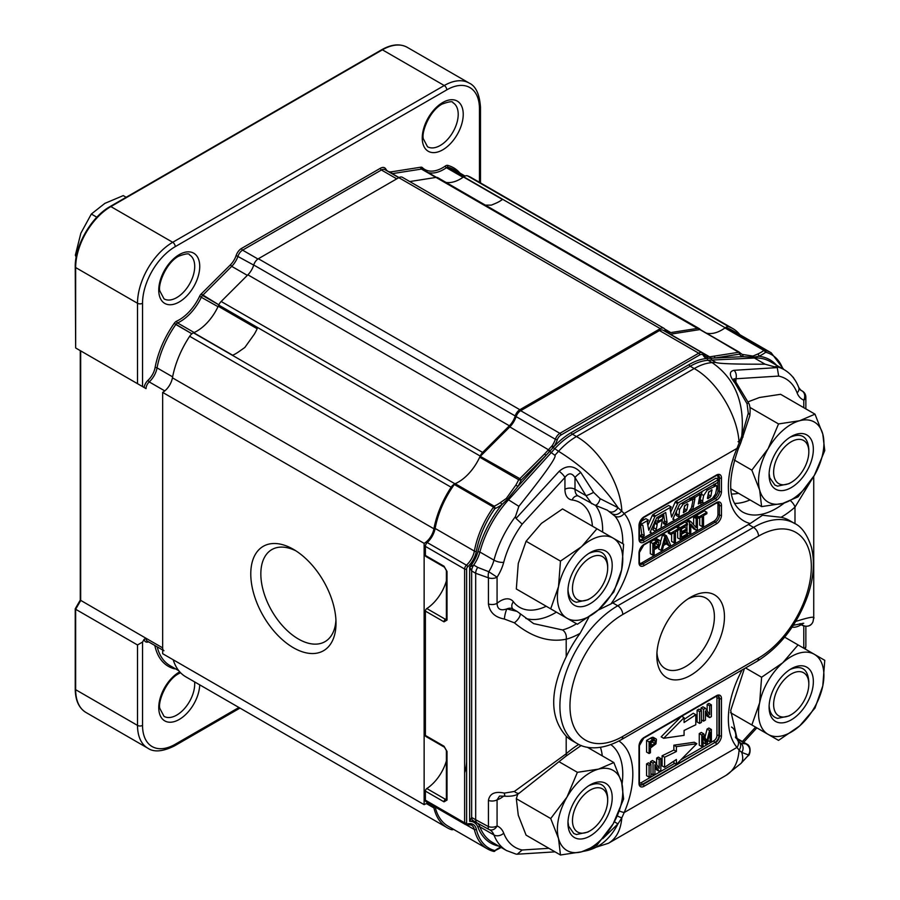 <?xml version="1.0" encoding="UTF-8"?>
<svg xmlns="http://www.w3.org/2000/svg" width="900" height="900" viewBox="0 0 900 900"><rect width="100%" height="100%" fill="white"/><g stroke="black" fill="none" stroke-linecap="round" stroke-linejoin="round"><path stroke-width="1.35" d="M142.537 386.584L137.509 383.681L142.537 386.584L142.537 303.266L142.537 386.584M144.124 639.326L142.537 642.071L137.509 644.974L137.509 725.4A49.781 28.744 120 0 0 147.814 748.192C153.911 752.434 162.799 751.669 174.487 745.898L239.974 708.086L174.487 745.898A3.555 2.047 60 0 0 175.219 744.266L238.928 707.49L175.219 744.266A3.555 2.047 60 0 1 174.487 745.898C162.799 751.669 153.911 752.434 147.814 748.192L85.972 712.474A49.781 28.744 -60 0 1 75.656 689.692A1.417 0.821 180 0 1 75.24 689.107C75.364 700.357 78.941 708.154 85.972 712.474A49.781 28.744 -60 0 1 75.656 689.692L75.24 608.827L80.269 600.075L75.263 608.749L75.656 609.266L137.509 644.974L137.509 725.4A49.781 28.744 120 0 0 147.814 748.192L85.972 712.474C78.941 708.154 75.364 700.357 75.24 689.107L75.24 608.827L75.24 689.107A1.417 0.821 180 0 0 75.656 689.692L137.509 725.4A3.555 2.047 180 0 0 142.537 725.4A46.226 26.685 120 0 0 175.219 744.266A46.226 26.685 120 0 1 142.537 725.4A3.555 2.047 180 0 1 137.509 725.4L75.656 689.692L75.656 609.266L137.509 644.974L142.537 642.071L142.537 725.4L142.537 642.071L144.124 639.326L146.059 638.303L162.653 647.876A6.221 3.589 120 0 0 163.935 650.734A6.221 3.589 120 0 1 162.653 647.876L162.653 398.205L162.653 647.876L146.059 638.303A6.221 3.589 120 0 0 147.341 641.149A6.221 3.589 120 0 1 146.059 638.303L80.269 600.12L80.269 350.64L80.269 600.12L146.059 638.303L144.124 639.326A7.65 4.41 120 0 0 147.938 642.049A14.58 8.415 120 0 1 148.657 641.903A14.58 8.415 120 0 0 147.938 642.049A1.417 1.024 -103.5 0 1 148.129 641.599A1.417 1.024 -103.5 0 0 147.938 642.049A7.65 4.41 120 0 1 144.124 639.326M217.991 306.686A37.339 21.555 -60 0 1 194.153 332.527A37.339 21.555 -60 0 0 217.991 306.686L199.586 296.291A35.91 20.734 120 0 1 176.659 321.154A4.973 2.869 120 0 0 174.229 323.325A70.763 40.849 120 0 0 155.081 367.594A14.58 8.415 120 0 1 147.938 380.385A7.65 4.41 120 0 0 144.124 387.506A7.65 4.41 120 0 1 147.938 380.385A14.58 8.415 120 0 0 155.081 367.594A1.417 0.608 10.5 0 1 157.061 367.886L172.62 376.864L157.061 367.886A1.417 0.608 10.5 0 0 155.081 367.594A70.763 40.849 120 0 1 174.229 323.325L191.914 333.787L175.826 324.495A69.334 40.027 120 0 0 157.061 367.886A15.998 9.236 120 0 1 149.22 381.915L164.79 390.904L149.22 381.915A6.221 3.589 120 0 0 146.059 388.62L75.656 347.974L75.24 266.974A1.417 0.821 180 0 0 75.656 267.559A49.781 28.744 -60 0 1 110.858 206.584A1.417 0.821 -120 0 0 110.149 206.516L381.69 49.748A1.417 0.821 60 0 1 382.399 49.815A49.781 28.744 -60 0 1 407.295 47.351A49.781 28.744 -60 0 0 382.399 49.815L444.251 85.522A3.555 2.047 60 0 1 446.76 89.876L175.219 246.656A46.226 26.685 120 0 0 142.537 303.266A3.555 2.047 0 0 1 137.509 303.266L137.509 383.681L75.656 347.974L75.24 266.974A1.417 0.821 180 0 0 75.656 267.559L137.509 303.266A3.555 2.047 0 0 0 142.537 303.266A46.226 26.685 120 0 1 175.219 246.656A3.555 2.047 60 0 0 172.71 242.291A49.781 28.744 120 0 0 137.509 303.266L137.509 383.681L75.656 347.974L75.656 267.559A49.781 28.744 -60 0 1 110.858 206.584L382.399 49.815L444.251 85.522L172.71 242.291A3.555 2.047 60 0 1 175.219 246.656L446.76 89.876A46.226 26.685 120 0 1 479.452 108.754A46.226 26.685 120 0 0 446.76 89.876A3.555 2.047 60 0 0 444.251 85.522L172.71 242.291A49.781 28.744 120 0 0 137.509 303.266L75.656 267.559L75.656 347.974L146.059 388.62A6.221 3.589 120 0 1 149.22 381.915L147.938 380.385L149.22 381.915A15.998 9.236 120 0 0 157.061 367.886A69.334 40.027 120 0 1 175.826 324.495L174.229 323.325A4.973 2.869 120 0 1 176.659 321.154A35.91 20.734 120 0 0 199.586 296.291A4.973 2.869 120 0 1 201.206 293.974A4.973 2.869 120 0 0 199.586 296.291L217.991 306.686M463.027 177.3A37.339 21.555 -60 0 1 445.95 182.385A37.339 21.555 120 0 0 463.714 176.816A7.11 4.106 120 0 1 467.516 175.86A7.11 4.106 120 0 0 463.714 176.816A37.339 21.555 120 0 1 445.95 182.385A37.339 21.555 -60 0 0 463.027 177.3L446.434 167.715A1.417 0.731 55.2 0 1 445.331 166.039A35.91 20.734 120 0 1 422.404 167.659A4.973 2.869 120 0 0 420.784 167.209L391.613 171.787A14.58 8.415 120 0 1 385.841 169.076A8.539 4.928 120 0 0 380.407 168.255L241.583 248.4A8.539 4.928 120 0 0 236.138 255.499A14.58 8.415 120 0 1 230.377 264.881L201.206 293.974L218.835 304.841L202.556 295.447A3.555 2.047 120 0 0 201.398 297.113A37.339 21.555 120 0 1 177.559 322.954L194.153 332.527L177.559 322.954A3.555 2.047 120 0 0 175.826 324.495A3.555 2.047 120 0 1 177.559 322.954A1.417 0.9 65.3 0 1 176.659 321.154A1.417 0.9 65.3 0 0 177.559 322.954A37.339 21.555 120 0 0 201.398 297.113A3.555 2.047 120 0 1 202.556 295.447L201.206 293.974L230.377 264.881A14.58 8.415 120 0 0 236.138 255.499L253.699 265.095L236.138 255.499A8.539 4.928 120 0 1 241.583 248.4A1.417 0.821 60 0 0 242.595 250.144L257.94 259.009L242.595 250.144A7.11 4.106 120 0 0 238.05 256.061A15.998 9.236 120 0 1 231.716 266.344L247.331 275.366L231.716 266.344L202.556 295.447L231.716 266.344L230.377 264.881L231.716 266.344A15.998 9.236 120 0 0 238.05 256.061A7.11 4.106 120 0 1 242.595 250.144A1.417 0.821 60 0 1 241.583 248.4L380.407 168.255A1.417 0.821 60 0 0 381.409 169.999L396.743 178.852L381.409 169.999L242.595 250.144L381.409 169.999A1.417 0.821 60 0 1 380.407 168.255A8.539 4.928 120 0 1 385.841 169.076A14.58 8.415 120 0 0 391.613 171.787A1.417 1.057 81.1 0 0 392.276 173.655L399.015 177.547L392.276 173.655A1.417 1.057 81.1 0 1 391.613 171.787L420.784 167.209A1.417 1.057 81.1 0 0 421.447 169.076L435.938 177.435L421.447 169.076L392.276 173.655A15.998 9.236 120 0 1 391.973 173.689A15.998 9.236 120 0 0 392.276 173.655L421.447 169.076A1.417 1.057 81.1 0 1 420.784 167.209A4.973 2.869 120 0 1 422.404 167.659A35.91 20.734 120 0 0 445.331 166.039A4.973 2.869 120 0 1 447.761 165.398A4.973 2.869 120 0 0 445.331 166.039A1.417 0.731 55.2 0 0 446.434 167.715L463.027 177.3M75.353 255.195L80.865 233.19L91.328 214.042L96.84 217.226L91.328 214.042L104.816 203.4L91.328 214.042L80.865 233.19L75.353 255.195L76.433 255.814L75.353 255.195L76.174 257.141L75.353 255.195M123.255 195.604L126.146 197.28L123.255 195.604L104.816 203.4L123.255 195.604M298.418 639.023A53.156 30.69 -120 0 0 325.001 641.655A53.156 30.69 -120 0 0 335.936 620.089A53.156 30.69 -120 0 1 325.001 641.655A53.156 30.69 -120 0 1 298.418 639.023A53.156 30.69 -120 0 1 263.7 592.178A53.156 30.69 -120 0 1 271.845 549.585A53.156 30.69 -120 0 0 263.7 592.178A53.156 30.69 -120 0 0 298.418 639.023M295.988 550.901A53.156 30.69 -120 0 0 271.845 549.585A53.156 30.69 -120 0 1 295.988 550.901M293.389 647.73A60.266 34.796 -120 0 0 336.015 623.126A60.266 34.796 -120 0 0 293.4 549.315A60.266 34.796 -120 0 0 250.774 573.919A60.266 34.796 -120 0 0 293.389 647.73A60.266 34.796 -120 0 0 336.015 623.126A60.266 34.796 -120 0 0 293.4 549.315A60.266 34.796 -120 0 0 250.774 573.919A60.266 34.796 -120 0 0 293.389 647.73M424.136 543.364L162.653 392.4L162.653 653.692L424.136 804.656A14.22 8.213 -60 0 1 428.681 803.284A14.22 8.213 -60 0 0 424.136 804.656L162.653 653.692L162.653 392.4A14.22 8.213 -60 0 0 172.44 377.831A14.22 8.213 -60 0 1 162.653 392.4L424.136 543.364L424.136 804.656L424.136 543.364A14.22 8.213 -60 0 0 433.924 528.795A14.22 8.213 -60 0 1 424.136 543.364M173.205 659.779A71.111 41.062 120 0 0 185.794 676.811L447.277 827.775A71.111 41.062 120 0 0 451.159 829.575A7.11 4.106 120 0 0 453.623 829.395A7.11 4.106 120 0 1 451.159 829.575A71.111 41.062 120 0 1 447.277 827.775A71.111 41.062 120 0 1 433.924 807.919A71.111 41.062 120 0 0 447.277 827.775L185.794 676.811A71.111 41.062 120 0 1 173.205 659.779M189.664 336.285A71.111 41.062 120 0 0 172.44 377.831A71.111 41.062 120 0 1 189.664 336.285A7.11 4.106 120 0 1 193.477 332.831A37.339 21.555 120 0 0 218.722 305.089A7.11 4.106 120 0 1 221.164 301.478A7.11 4.106 120 0 0 218.722 305.089A37.339 21.555 120 0 1 193.477 332.831A7.11 4.106 120 0 0 189.664 336.285L451.159 487.249A71.111 41.062 120 0 0 433.924 528.795L172.44 377.831L433.924 528.795A71.111 41.062 120 0 1 451.159 487.249L189.664 336.285M247.882 274.815L221.164 301.478L482.647 452.441A7.11 4.106 120 0 0 480.206 456.064L218.722 305.089L480.206 456.064A37.339 21.555 120 0 1 454.961 483.795A7.11 4.106 120 0 0 451.159 487.249A7.11 4.106 120 0 1 454.961 483.795A37.339 21.555 120 0 0 480.206 456.064A7.11 4.106 120 0 1 482.647 452.441L509.377 425.779L482.647 452.441L221.164 301.478L247.882 274.815A14.22 8.213 -60 0 0 253.732 264.994A14.22 8.213 -60 0 1 247.882 274.815L509.377 425.779L247.882 274.815M258.368 258.739A7.11 4.106 120 0 0 253.732 264.994A7.11 4.106 120 0 1 258.368 258.739L398.812 177.66L258.368 258.739L519.863 409.714A7.11 4.106 120 0 0 515.216 415.957A14.22 8.213 -60 0 1 509.377 425.779A14.22 8.213 -60 0 0 515.216 415.957L253.732 264.994L515.216 415.957A7.11 4.106 120 0 1 519.863 409.714L258.368 258.739M402.379 177.3A7.11 4.106 120 0 0 398.812 177.66L384.964 169.65A7.11 4.106 120 0 0 381.409 169.999A7.11 4.106 120 0 1 384.964 169.65L398.824 177.649A7.11 4.106 120 0 1 402.379 177.3L663.863 328.275A7.11 4.106 120 0 0 660.308 328.624L519.863 409.714L660.308 328.624L398.812 177.66L660.308 328.624A7.11 4.106 120 0 1 663.863 328.275A7.11 4.106 120 0 1 664.942 329.512A7.11 4.106 120 0 0 663.863 328.275L402.379 177.3M436.016 177.424L409.736 181.553L436.016 177.424L697.511 328.399L670.793 332.584A14.22 8.213 -60 0 1 667.114 332.01A14.22 8.213 -60 0 1 664.942 329.512A14.22 8.213 -60 0 0 667.114 332.01A14.22 8.213 -60 0 0 670.793 332.584L664.695 329.074L670.793 332.584L697.511 328.399A7.11 4.106 120 0 1 699.345 328.68A7.11 4.106 120 0 0 697.511 328.399L436.016 177.424A7.11 4.106 120 0 1 437.861 177.716A7.11 4.106 120 0 0 436.016 177.424M471.397 177.66A71.111 41.062 120 0 0 467.516 175.86A71.111 41.062 120 0 1 471.397 177.66L732.893 328.624A71.111 41.062 120 0 0 729.011 326.835A7.11 4.106 120 0 0 725.197 327.78L463.714 176.816L725.197 327.78A37.339 21.555 120 0 1 706.387 333.135A37.339 21.555 120 0 0 725.197 327.78A7.11 4.106 120 0 1 729.011 326.835L467.516 175.86L729.011 326.835A71.111 41.062 120 0 1 732.893 328.624A71.111 41.062 120 0 1 739.901 334.733A71.111 41.062 120 0 0 732.893 328.624L471.397 177.66M699.952 329.186A37.339 21.555 120 0 0 700.414 329.681A37.339 21.555 120 0 1 699.952 329.186A7.11 4.106 120 0 0 699.345 328.68A7.11 4.106 120 0 1 699.952 329.186M433.114 805.837A14.22 8.213 -60 0 1 433.924 807.919L426.476 803.621L433.924 807.919A14.22 8.213 -60 0 0 433.114 805.837M688.039 598.86A40.691 23.49 -60 0 1 705.971 598.117A40.691 23.49 -60 0 1 714.398 616.748A40.691 23.49 -60 0 1 696.634 657.709A40.691 23.49 -60 0 1 665.28 668.61A40.691 23.49 -60 0 1 656.944 652.702M656.842 655.785A47.801 27.596 -60 0 1 690.649 597.229A47.801 27.596 -60 0 1 724.455 616.748A47.801 27.596 -60 0 1 690.649 675.304A47.801 27.596 -60 0 1 656.842 655.785M590.085 598.523A24.885 14.366 -60 0 1 579.982 600.671A24.885 14.366 -60 0 1 581.951 564.863A24.885 14.366 -60 0 1 607.68 568.035A24.885 14.366 -60 0 1 590.085 598.523L587.812 599.827L576.428 602.258C571.298 600.885 568.485 596.666 567.979 589.613M588.915 553.365C600.401 548.651 606.656 552.679 607.68 565.425L607.68 568.035M745.538 667.957L761.614 677.239L759.645 702.788L751.849 724.972L778.534 740.385L799.684 725.906A46.226 26.685 120 0 0 822.791 685.879A46.226 26.685 120 0 0 814.331 654.3A46.226 26.685 120 0 0 782.764 662.76A46.226 26.685 120 0 0 759.645 702.788A46.226 26.685 120 0 0 768.105 734.366A46.226 26.685 120 0 0 799.684 725.906L814.995 708.053L822.791 685.879L824.76 660.319L784.654 637.166M791.224 482.4A24.885 14.366 -60 0 1 781.133 484.549A24.885 14.366 -60 0 1 783.101 448.74A24.885 14.366 -60 0 1 808.819 451.912A24.885 14.366 -60 0 1 791.224 482.4L788.962 483.705L777.566 486.135L774.911 485.089L769.77 477.776L769.129 473.479M790.065 437.231C801.54 432.529 807.795 436.556 808.819 449.303L808.819 451.912M769.849 481.027A31.286 18.067 120 0 0 795.06 485.01A31.286 18.067 120 0 0 813.262 447.12A31.286 18.067 120 0 0 791.224 436.522A31.286 18.067 120 0 0 769.095 474.84A31.286 18.067 120 0 0 769.849 481.027M590.085 830.779A24.885 14.366 -60 0 1 579.982 832.939A24.885 14.366 -60 0 1 581.951 797.13A24.885 14.366 -60 0 1 607.68 800.303A24.885 14.366 -60 0 1 590.085 830.779L587.812 832.095L576.428 834.525L573.773 833.479L568.631 826.166L567.99 821.869M588.915 785.621C600.401 780.919 606.656 784.946 607.68 797.692L607.68 800.303M781.133 716.805A24.885 14.366 -60 0 1 783.101 680.996A24.885 14.366 -60 0 1 808.819 684.169A24.885 14.366 -60 0 1 791.224 714.656A24.885 14.366 -60 0 1 781.133 716.805M568.71 829.418A31.286 18.067 120 0 0 593.921 833.4A31.286 18.067 120 0 0 612.124 795.51A31.286 18.067 120 0 0 590.085 784.913A31.286 18.067 120 0 0 567.956 823.23A31.286 18.067 120 0 0 568.71 829.418M613.845 762.548L598.545 769.117L577.395 772.324L566.966 797.119L550.71 818.539L558.506 838.462L560.475 855L581.625 851.805A46.226 26.685 120 0 0 613.192 823.804L623.621 799.009L621.653 782.46A46.226 26.685 120 0 0 598.545 769.117A46.226 26.685 120 0 0 566.966 797.119A46.226 26.685 120 0 0 558.506 838.462A46.226 26.685 120 0 0 581.625 851.805L596.925 845.235L613.192 823.804A46.226 26.685 120 0 0 621.653 782.46L613.845 762.548L587.284 747.214M550.71 818.539L516.319 798.694L518.276 815.231L526.084 835.144L560.475 855M516.319 798.694L517.77 794.115M577.395 772.324L559.294 761.873M595.811 599.569A31.286 18.067 120 0 0 612.011 562.196A31.286 18.067 120 0 0 590.074 552.656A31.286 18.067 120 0 0 567.956 590.974A31.286 18.067 120 0 0 595.811 599.569M791.224 714.656L788.962 715.961L777.566 718.391C772.436 717.008 769.624 712.8 769.129 705.746M790.054 669.488C801.54 664.785 807.795 668.812 808.819 681.559L808.819 684.169M796.95 715.702A31.286 18.067 120 0 0 813.161 678.33A31.286 18.067 120 0 0 791.224 668.779A31.286 18.067 120 0 0 769.095 707.107A31.286 18.067 120 0 0 796.95 715.702M560.475 561.105L558.506 586.665L550.699 608.839L577.395 624.251L598.534 609.773L613.845 591.919L621.653 569.745L623.621 544.185L562.534 508.928L541.395 523.406L526.084 541.249L560.475 561.105L581.625 546.626L596.925 528.784M761.614 677.239L782.764 662.76L798.075 644.906M751.849 724.972L730.541 712.676M446.389 580.894A32.006 18.473 -60 0 1 426.814 608.546A2.137 1.226 -60 0 0 425.396 611.1L425.396 735.469L444.004 746.212A2.137 1.226 120 0 0 444.442 747.191L446.389 750.566A2.137 1.226 0 0 0 447.019 751.444L444.004 746.212M425.396 800.179L464.614 822.825A1.417 0.821 0 0 0 466.627 822.825A2.137 1.226 -60 0 0 467.73 823.871A1.417 1.012 -104 0 1 466.447 824.558A3.555 2.047 -60 0 1 465.356 824.456L426.127 801.81A3.555 2.047 -60 0 1 425.396 800.179L425.396 791.1A2.137 1.226 -60 0 1 426.814 788.546A32.006 18.473 120 0 0 446.389 760.905M650.43 743.76L652.759 741.161M655.087 740.61L654.863 743.546L650.43 746.663L650.43 742.511L654.244 740.419A2.115 1.215 120 0 1 654.908 740.475A2.115 1.215 120 0 1 655.087 740.61L654.705 740.396M701.775 735.019L701.775 746.629L703.058 745.898L703.058 736.009L705.971 744.21L707.164 743.524L710.089 732.116L710.089 741.836L711.371 741.094L711.371 729.484L709.582 730.519L707.175 739.98A97.11 56.07 120 0 0 706.635 742.151A110.7 63.911 120 0 0 706.163 740.711L703.778 733.86L701.775 735.019L699.266 733.567L701.258 732.409L703.778 733.86M649.091 765.349L649.091 777.139L646.582 775.688L646.582 763.898L648.428 762.829L650.947 764.28L649.091 765.349L646.582 763.898M654.93 767.183L656.629 769.883L659.149 771.334L654.93 764.629L654.93 773.764L653.018 774.877L653.018 763.087L654.93 761.974L659.149 768.341L659.149 759.544L660.847 758.565L660.847 770.355L659.149 771.334M654.93 761.974L652.421 760.523L650.498 761.636L650.498 764.021M660.847 758.565L658.327 757.114L656.629 758.092L656.629 764.539M699.626 711.63L699.626 723.42L697.106 721.969L697.106 710.179L698.951 709.11L701.471 710.561L699.626 711.63L697.106 710.179M649.091 753.525L650.43 752.76L650.43 748.035L655.954 743.816L656.471 739.429A3.51 2.025 120 0 0 655.976 738.9A3.51 2.025 120 0 0 655.661 738.776A4.309 2.486 120 0 0 654.424 738.945A13.23 7.639 120 0 0 652.894 739.721L649.091 741.915L649.091 753.525L646.582 752.074L646.582 740.464L650.374 738.27A13.23 7.639 -60 0 1 651.904 737.494A4.309 2.486 -60 0 1 653.153 737.325A3.51 2.025 -60 0 1 653.456 737.449A3.51 2.025 -60 0 1 653.726 737.651M663.66 738.293L684.079 735.345L684.079 730.485A866.306 500.164 120 0 1 695.779 724.793L695.779 714.701A866.306 500.164 120 0 1 684.079 722.509L684.079 717.66L663.66 738.293L661.151 736.841L681.311 716.467M684.079 719.404A866.306 500.164 120 0 0 693.259 713.25L695.779 714.701M705.465 708.266L709.673 714.634L709.673 705.825L711.371 704.846L711.371 716.636L709.673 717.615L705.465 710.921L705.465 720.056L703.541 721.159L703.541 709.369L705.465 708.266L702.945 706.815L701.021 707.918L701.021 710.314M711.371 704.846L708.863 703.395L707.164 704.374L707.164 710.831M705.465 713.464L707.164 716.164L709.673 717.615M676.395 751.5A866.306 500.164 120 0 1 664.616 757.226L664.616 767.329L662.107 765.877L662.107 755.775A866.306 500.164 120 0 0 673.875 750.049L673.875 745.189L694.294 742.241L696.814 743.692L676.395 746.64L676.395 751.5L673.875 750.049M664.616 767.329A866.306 500.164 120 0 1 676.395 759.465L676.395 764.325L673.875 762.874L673.875 761.13M701.775 746.629L699.266 745.178L699.266 733.567M704.97 737.303L707.062 729.067L708.863 728.033L711.371 729.484M705.971 744.21L703.451 742.759L703.058 741.645M676.395 764.325L696.814 743.692M709.582 730.519L707.062 729.067M710.089 741.836L707.918 740.576M664.616 757.226L662.107 755.775M649.091 777.139L650.947 776.07L650.947 764.28M659.149 759.544L656.629 758.092M699.626 723.42L701.471 722.351L701.471 710.561M653.018 763.087L650.498 761.636M653.018 774.877L650.947 773.674M676.395 746.64L673.875 745.189M703.541 709.369L701.021 707.918M703.541 721.159L701.471 719.966M709.673 705.825L707.164 704.374M652.894 739.721L650.374 738.27M649.091 741.915L646.582 740.464M684.079 717.66L681.66 716.265M655.661 738.776L653.153 737.325M652.826 555.131L652.826 543.521L656.629 541.327A13.027 7.526 -60 0 1 658.148 540.562A4.219 2.441 -60 0 1 659.396 540.382A3.499 2.025 -60 0 1 659.711 540.506A3.499 2.025 -60 0 1 660.195 541.035C661.252 543.33 660.094 545.704 656.741 548.145L654.165 549.641L654.165 554.366L652.826 555.131L650.317 553.68L650.317 542.07L654.109 539.876A13.027 7.526 -60 0 1 655.639 539.111A4.219 2.441 -60 0 1 656.876 538.931A3.499 2.025 -60 0 1 657.191 539.055A3.499 2.025 -60 0 1 657.461 539.269M656.73 542.632L654.165 544.118L654.165 548.269L658.597 545.164L658.811 542.227A2.115 1.215 120 0 0 658.643 542.081A2.115 1.215 120 0 0 657.979 542.025L656.73 542.632M659.396 540.382L656.876 538.931M656.629 541.327L654.109 539.876M652.826 543.521L650.317 542.07M665.64 537.345A19.485 11.25 -60 0 1 665.1 539.876L663.998 543.915L667.406 541.946L666.36 539.336A32.861 18.968 -60 0 1 665.64 537.345M667.811 542.959L663.615 545.389L662.501 549.54L661.095 550.361L664.954 536.512L666.394 535.691L670.5 544.928L668.981 545.805L667.811 542.959M668.981 545.805L666.27 543.859M667.406 541.946L664.92 540.517M666.36 539.336L665.37 538.762M666.394 535.691L663.874 534.24L662.445 535.061L664.954 536.512M661.095 550.361L658.575 548.91L659.43 545.839M660.488 542.059L662.445 535.061M678.78 529.909L675.45 531.832L675.45 542.07L674.123 542.835L674.123 532.597L670.815 534.51L670.815 533.137L678.78 528.536L678.78 529.909M678.78 528.536L676.271 527.085L668.295 531.686L670.815 533.137M670.815 534.51L668.295 533.059L668.295 531.686M674.123 542.835L671.614 541.384L671.614 534.049M687.071 528.683L687.071 530.044L681.502 533.25L681.502 537.199L687.679 533.644L687.679 535.016L680.175 539.347L680.175 527.726L687.442 523.53L687.442 524.903L681.502 528.334L681.502 531.889L687.071 528.683L684.551 527.231L681.502 528.986M687.442 523.53L684.934 522.079L677.655 526.275L680.175 527.726M680.175 539.347L677.655 537.896L677.655 530.55M677.655 527.884L677.655 526.275M687.679 533.644L685.159 532.192L681.502 534.296M696.15 518.512L697.421 517.77L697.421 529.391L696.06 530.168L690.773 524.104L690.773 533.227L689.501 533.959L689.501 522.349L690.863 521.561L696.15 527.625L696.15 518.512L693.63 517.061L694.901 516.319L697.421 517.77M693.63 524.745L693.63 517.061M690.863 521.561L688.342 520.11L686.981 520.898L689.501 522.349M689.501 533.959L686.981 532.507L686.981 530.089M686.981 528.637L686.981 525.173M686.981 523.271L686.981 520.898M696.06 530.168L693.54 528.716L690.773 525.533M706.871 513.686L703.541 515.61L703.541 525.847L702.214 526.613L702.214 516.375L698.906 518.288L698.906 516.915L706.871 512.314L706.871 513.686M706.871 512.314L704.363 510.863L696.386 515.464L698.906 516.915M698.906 518.288L696.386 516.836L696.386 515.464M702.214 526.613L699.705 525.161L699.705 517.826M639.675 563.569A5.692 3.285 120 0 0 641.52 563.017L713.925 521.212A5.692 3.285 120 0 0 717.952 514.249L717.952 504.619A5.692 3.285 120 0 0 717.502 502.751M639.675 539.989A5.692 3.285 120 0 0 641.52 539.449L713.925 497.632A5.692 3.285 120 0 0 717.952 490.669L717.952 481.77M707.929 495.686L709.031 491.4M708.019 498.656L710.921 496.136L711.923 489.803L708.559 492.368L707.434 498.251L708.019 498.656L707.423 498.319M702.619 501.007L703.001 503.066L704.857 502.695L712.541 498.262L715.545 493.931L716.85 487.699L716.49 485.505L707.321 490.095L703.654 495.506L702.619 501.007L700.11 499.556L700.492 501.615L703.001 503.066M702.067 491.49L700.11 499.556M688.433 512.179L691.436 507.859L692.741 501.615L692.381 499.421L683.212 504.011L679.545 509.423L678.893 516.983L688.433 512.179M676.451 511.065L676.384 515.531L678.893 516.983M687.319 503.831L687.915 504.27L686.812 510.053L683.426 512.674L684.461 506.284L687.319 503.831M662.558 518.884L663.188 515.576L658.429 518.321L657.788 521.629L662.558 518.884M684.923 505.316L683.82 509.603M717.952 479.306L717.952 477.09A5.692 3.285 120 0 0 717.502 475.223M654.581 522.113A3.544 2.047 -60 0 1 654.615 523.181A26.561 15.334 -60 0 1 653.704 527.726A5.805 3.353 -60 0 1 652.883 529.774L655.403 531.225L661.32 527.805A3.544 2.047 -60 0 1 661.151 526.567L662.366 520.087L656.977 523.192A3.544 2.047 -60 0 1 657.124 524.632A26.561 15.334 -60 0 1 656.224 529.178A5.805 3.353 -60 0 1 655.403 531.225M656.224 520.729L654.84 521.528M647.854 525.375L652.298 515.419A1.395 0.81 -60 0 1 653.107 514.462L668.666 505.474L671.186 506.925L670.117 509.479L671.636 517.106L677.621 503.696A1.395 0.81 -60 0 1 678.431 502.74L718.492 479.61L717.784 482.411L679.59 504.473L672.84 519.188L673.875 519.086L673.819 520.582L666.079 525.06L665.989 523.676L667.08 522.45L665.73 512.471L656.842 517.601L650.025 532.35L651.06 532.26L651.004 533.756L643.264 538.234L643.174 536.85L644.265 535.624L642.87 525.274L641.768 525.229L641.835 523.868L648.371 520.099L647.303 522.653L648.821 530.28L654.806 516.87A1.395 0.81 -60 0 1 655.616 515.914L671.186 506.925M670.669 512.201L675.113 502.245A1.395 0.81 -60 0 1 675.923 501.289L715.972 478.159L718.492 479.61M666.079 525.06L663.559 523.609L663.48 522.225L664.56 520.999L663.581 513.709M643.264 538.234L640.744 536.783L640.665 535.399L641.745 534.173L640.44 524.464M640.091 521.977L645.851 518.648L648.371 520.099M692.347 497.104A8.134 4.691 -60 0 1 692.179 498.499L692.044 499.219M477.743 567.394L473.715 565.076A7.11 4.106 120 0 0 471.656 570.949L475.684 573.278A7.11 4.106 120 0 1 477.743 567.394L488.79 571.725A7.11 3.735 98 0 0 488.43 577.822L475.684 573.278L475.684 819.742L488.43 826.605A7.11 2.036 118.4 0 0 488.655 829.327A7.11 2.036 118.4 0 0 488.79 829.373A7.11 5.782 -68.2 0 0 489.397 829.665L489.397 829.665A7.11 5.782 -68.2 0 0 497.07 825.975L497.07 799.83L499.545 796.05L505.519 796.23A7.11 1.778 -84.4 0 1 504.371 793.114C494.955 791.1 489.645 793.541 488.43 800.46A7.11 4.106 0 0 0 497.07 799.83A21.33 12.319 120 0 0 503.707 796.061M504.371 793.114L514.373 791.46L566.19 753.795A7.11 2.891 48.3 0 1 565.898 756.202L581.22 745.481M588.769 617.332L580.117 633.308A81.788 47.216 120 0 0 566.19 656.831C549.551 690.975 549.551 717.424 566.19 736.189A81.788 47.216 120 0 0 571.815 740.475L576.844 743.377A81.788 47.216 -60 0 1 564.311 677.846A81.788 47.216 -60 0 1 617.738 605.779L612.709 602.876A81.788 47.216 120 0 0 610.988 603.9L598.14 610.133M519.874 613.462L533.632 623.621L562.477 629.955A7.11 5.04 -104.8 0 1 566.19 639.214C549.045 642.634 531.776 637.166 514.373 622.811L504.371 619.031A7.11 1.226 -78.1 0 1 506.88 608.918L516.994 611.381L519.874 613.462A7.11 2.531 -47.8 0 1 514.373 622.811M516.983 611.381L512.663 608.884A14.22 8.213 -60 0 0 506.88 608.918C500.558 611.055 497.295 609.188 497.07 603.326A7.11 4.106 180 0 1 488.43 603.956C489.645 612.281 494.955 617.299 504.371 619.031M622.766 614.498L758.531 536.108A74.666 43.11 -60 0 1 811.339 566.595A74.666 43.11 -60 0 1 758.531 658.046L622.766 736.425A74.666 43.11 -60 0 1 569.97 705.949A74.666 43.11 -60 0 1 622.766 614.498A7.11 4.106 -120 0 0 617.738 605.779L753.514 527.4A81.788 47.216 -60 0 1 794.396 523.35L789.367 520.436A81.788 47.216 120 0 0 781.065 517.286L762.525 515.25L750.206 523.53A81.788 47.216 120 0 0 748.485 524.498L612.709 602.876M583.155 851.377L608.535 843.232C616.32 838.508 620.752 830.048 621.821 817.852L624.206 812.531A7.11 1.193 -156.9 0 1 619.414 811.024M514.373 791.46A7.11 3.364 51.8 0 0 519.491 792.956L565.898 756.202M799.616 623.801L802.575 625.511C807.727 627.165 811.192 625.928 812.97 621.776L812.97 621.776A7.11 6.964 -159 0 1 802.035 624.735L802.665 623.306M802.575 625.511L800.212 623.678M446.389 618.626A32.006 18.473 -60 0 1 445.41 619.29A2.137 1.226 120 0 0 444.004 621.844L447.019 620.089A2.137 1.226 180 0 1 446.389 619.222L446.389 570.566A2.137 1.226 0 0 0 447.019 571.444L444.004 566.212A2.137 1.226 120 0 0 444.442 567.18L425.835 556.436A2.137 1.226 -60 0 1 425.396 555.469L425.396 546.39A3.555 2.047 -60 0 1 427.219 542.543A15.998 9.236 120 0 0 435.139 528.435A69.334 40.027 -60 0 1 454.309 484.47A1.778 1.024 -60 0 1 455.197 483.694A37.339 21.555 120 0 0 479.689 457.2A1.778 1.024 -60 0 1 480.274 456.356L509.805 426.892A15.998 9.236 120 0 0 516.139 416.61A7.11 4.106 -60 0 1 520.673 410.692L659.486 330.548A7.11 4.106 -60 0 1 663.041 330.199L702.27 352.834A7.11 4.106 -60 0 0 698.715 353.194A1.417 0.821 -120 0 1 699.716 354.938A5.692 3.285 -60 0 1 703.35 355.478A1.417 1.091 -28.6 0 0 703.586 354.218L702.27 352.834M501.199 847.485L493.549 851.389A1.417 1.147 -75.5 0 1 493.312 851.299A69.334 40.027 -60 0 1 487.384 848.88L448.155 826.234A69.334 40.027 -60 0 1 435.173 807.03M444.442 747.191L425.835 736.447A2.137 1.226 -60 0 1 425.396 735.469M670.061 334.238A15.998 9.236 120 0 0 670.354 334.204L699.885 329.569A1.778 1.024 -60 0 1 700.346 329.636A1.778 1.024 -60 0 1 700.47 329.738L739.238 352.125M764.989 351.18L765.293 350.404A1.417 1.147 104.5 0 1 765.709 352.26L763.942 350.449L724.961 327.949A37.339 21.555 -60 0 1 706.387 333.135M724.961 327.949A1.778 1.024 -60 0 1 725.85 327.701A69.334 40.027 -60 0 1 732.004 330.165L771.221 352.811L783.742 369.428M741.161 743.434L740.621 743.074A7.11 6.413 -53.7 0 1 741.724 752.411L739.08 750.15C738.146 762.278 733.826 770.67 726.131 775.327L741.004 763.391L747.923 755.842L748.283 754.864L741.724 752.411C743.254 757.474 743.006 761.141 741.004 763.391L740.869 763.538M617.288 815.906A7.11 1.024 -151.5 0 0 621.821 817.852L617.996 823.837C609.716 839.846 598.151 849.015 583.301 851.332M614.374 821.7A7.11 0.968 -143.5 0 0 617.996 823.837L602.741 838.688M810.911 480.915L794.992 507.127A7.11 2.891 48.3 0 0 790.56 500.76M794.992 621.697C809.809 616.939 815.951 615.971 813.398 618.806M748.283 754.864A7.11 6.874 -115.6 0 0 745.538 743.794L746.752 744.041C752.107 746.224 749.835 756.113 747.923 755.842M516.038 854.123L517.241 854.212L522.18 849.994L548.91 848.329M447.019 751.444L447.019 800.089A2.137 1.226 180 0 1 446.389 799.222L446.535 799.357M800.066 389.7L801.99 390.904A7.11 5.782 111.8 0 1 803.779 400.106A32.006 18.473 120 0 1 797.119 392.918A7.11 5.254 159 0 0 798.727 387.461L800.921 390.375A24.885 14.366 120 0 0 801.99 390.904A7.11 5.749 -57.4 0 1 802.575 391.219L799.898 389.509M488.43 603.956L488.43 577.822A7.11 4.106 0 0 0 497.07 577.181A32.006 18.473 -60 0 0 503.719 562.309A7.11 2.464 -165.1 0 1 493.965 560.149L479.891 552.026A24.885 14.366 -60 0 1 473.715 565.076L469.642 567.056L471.656 570.949L471.656 817.425L469.642 821.317A23.468 13.545 -60 0 1 477.934 827.201A1.417 1.046 -21 0 1 479.891 826.841L493.965 834.975A24.885 14.366 120 0 0 489.87 829.901L489.397 829.665A7.11 7.11 0 0 1 488.655 829.327L477.157 822.994A7.11 4.106 120 0 1 475.684 819.742L471.656 817.425A7.11 4.106 120 0 0 473.13 820.676L477.157 822.994M473.715 820.913L469.642 821.317L469.642 567.056A23.468 13.545 -60 0 0 477.934 551.587A77.918 44.989 -60 0 1 501.739 504.731A39.116 22.579 -60 0 1 494.91 508.613L493.312 507.431L494.168 506.194L455.197 483.694M512.696 608.906A7.11 5.647 142.7 0 1 513.382 601.774A21.33 12.319 -60 0 0 497.07 603.326L497.07 577.181L488.79 571.725A24.885 14.366 -60 0 0 493.965 560.149A76.5 44.167 -60 0 1 515.452 516.577L516.038 518.423L522.18 524.16A69.39 40.061 -60 0 0 503.719 562.309M778.534 423.934L768.105 448.729L751.849 470.149L759.656 490.072L761.614 506.61L782.764 503.415L798.075 496.845L814.331 475.414L824.76 450.619L822.791 434.07A46.226 26.685 120 0 0 799.684 420.728L778.534 423.934L749.914 407.407M814.995 414.157L799.684 420.728A46.226 26.685 120 0 0 768.105 448.729A46.226 26.685 120 0 0 759.656 490.072A46.226 26.685 120 0 0 782.764 503.415A46.226 26.685 120 0 0 814.331 475.414A46.226 26.685 120 0 0 822.791 434.07L814.995 414.157L780.604 394.301L759.454 397.507L747.967 401.884M751.849 470.149L734.242 459.99M761.614 506.61L730.643 488.734M550.699 608.839L516.319 588.982L518.276 563.434L526.084 541.249M598.534 609.773A46.226 26.685 120 0 0 621.653 569.745A46.226 26.685 120 0 0 613.192 538.166A46.226 26.685 120 0 0 581.625 546.626A46.226 26.685 120 0 0 558.506 586.665A46.226 26.685 120 0 0 566.966 618.232A46.226 26.685 120 0 0 598.534 609.773M654.165 545.366L656.494 542.779M658.597 545.164L656.077 543.712M693.394 506.723A8.325 4.815 -60 0 1 692.314 509.906L701.404 504.652A2.644 1.53 -60 0 1 700.92 503.483L700.92 502.459L698.332 503.955L700.099 494.269L694.766 497.565A3.476 2.014 -60 0 1 694.867 498.341A8.134 4.691 -60 0 1 694.699 499.95L693.394 506.723L691.864 505.845M694.71 497.374L693.293 496.553M700.099 494.269L698.681 493.447M700.92 502.459L698.827 501.244M692.314 509.906L691.031 509.164M657.788 521.629L655.403 520.256M658.429 518.321L657.011 517.511M663.188 515.576L661.77 514.755M656.977 523.192L654.694 521.876M662.366 520.087L661.421 519.536M641.835 523.868L639.821 522.697M641.768 525.229L639.518 523.924M644.265 535.624L641.745 534.173M643.174 536.85L640.665 535.399M651.06 532.26L650.273 531.81M667.08 522.45L664.56 520.999M665.989 523.676L663.48 522.225M673.875 519.086L673.087 518.636M425.396 546.39L464.614 569.036L464.614 822.825A3.555 2.047 -60 0 0 465.356 824.456L471.364 825.053A15.998 9.236 -60 0 1 474.368 829.519A69.334 40.027 -60 0 0 487.384 848.88L493.549 851.389A1.417 1.147 -75.5 0 0 494.91 850.59L494.809 851.209A1.417 1.406 18.3 0 1 493.841 851.423M466.009 824.704L474.368 829.519A1.417 0.99 -13.2 0 0 476.348 829.271A67.916 39.206 -60 0 0 494.91 850.59L494.809 851.209L494.91 850.59A39.116 22.579 -60 0 1 500.58 847.125M480.274 456.356L519.84 478.654L521.19 480.127L519.626 479.981L519.39 478.935L518.659 479.7L479.689 457.2M519.626 479.981L518.659 479.7A37.339 21.555 -60 0 1 515.812 485.156L517.95 486.416L507.308 499.466L501.739 504.731A1.778 0.9 54.6 0 0 500.332 502.65L506.317 498.454L515.812 485.156M454.309 484.47L493.459 507.071A1.417 0.641 2.7 0 1 494.809 507.161L494.91 508.613A67.916 39.206 -60 0 0 476.348 551.363A1.417 0.608 -169.5 0 1 474.368 551.081A15.998 9.236 -60 0 1 466.447 565.178A3.555 2.047 -60 0 0 464.614 569.036A1.417 0.821 180 0 0 466.627 569.036A2.137 1.226 -60 0 1 467.73 566.719A1.417 0.562 -132.1 0 0 466.447 565.178L427.219 542.543M494.809 507.161L494.168 506.194A37.339 21.555 -60 0 0 500.332 502.65M782.876 368.921A67.916 39.206 -60 0 0 765.709 352.26A39.116 22.579 -60 0 1 758.88 356.276L753.773 357.154L742.658 356.681A39.116 22.579 -60 0 1 739.418 354.139A1.417 1.057 -98.9 0 0 738.765 352.271L738.99 352.147A1.417 1.339 9.9 0 1 739.89 352.811L739.44 352.238M733.849 378.877L735.908 378.765A7.11 5.423 -93.6 0 0 734.119 370.305L777.262 367.605L765.056 364.185L754.391 358.02A1.417 1.091 -92.7 0 1 753.773 357.154A1.778 1.384 -105 0 0 752.895 356.085L742.286 354.409A1.778 1.451 -60.8 0 1 742.658 356.681L714.645 358.031L739.418 354.139L739.89 352.811M776.543 365.265A77.918 44.989 -60 0 0 758.88 356.276A1.778 1.136 -113.9 0 0 757.766 354.026L752.895 356.085M725.85 327.701L764.989 350.303L763.942 350.449A37.339 21.555 -60 0 1 757.766 354.026M544.624 453.938L552.195 445.657L553.837 446.782L545.974 455.411L544.624 453.938L519.84 478.654M580.759 472.466C573.863 465.255 566.674 464.873 559.181 471.308A7.11 2.081 42.5 0 1 564.941 477.473C568.462 472.714 571.815 472.714 574.999 477.495A7.11 1.271 -37.4 0 1 580.759 472.466L593.617 492.379L600.131 498.679L617.996 507.668C602.786 485.224 582.964 466.425 558.54 451.294L554.884 455.299L548.235 450.36M713.981 356.152A1.417 1.057 -98.9 0 1 714.645 358.031L706.781 358.481A1.417 1.159 -71.1 0 0 706.41 356.625L709.616 356.861L738.765 352.271M798.727 387.461C795.724 379.586 790.886 373.657 784.215 369.697L770.13 361.564A76.5 44.167 -60 0 0 754.391 358.02L711.776 360.067L710.415 356.738M740.621 743.074L739.035 741.701A7.11 5.996 -45.8 0 1 739.08 750.15L736.988 747.416A7.11 5.681 -40.1 0 0 737.393 739.935L730.688 710.482L744.401 668.61M741.206 743.467L745.538 743.794L736.234 738.428M784.339 502.965A67.556 39.004 120 0 1 742.354 511.875C728.212 502.481 726.93 481.286 738.495 448.279A7.11 1.193 -156.9 0 1 736.988 448.38L741.724 436.241L748.283 413.145L747.067 403.785L735.165 383.321A7.11 1.271 -37.4 0 1 736.526 383.175L733.826 379.114M738.067 441.686L739.327 442.327M736.526 383.175L748.316 402.615C750.015 404.91 750.51 409.298 749.79 415.789L740.633 443.216L739.08 442.912C737.842 415.631 717.12 381.296 694.215 368.561L576.461 436.545L572.434 434.228L690.188 366.244A62.224 35.921 -60 0 1 708.109 360.304L711.776 360.067L715.793 362.396L712.125 362.621L708.109 360.304A1.417 1.08 -93.6 0 1 707.479 358.537A1.417 1.125 -77 0 0 707.006 356.794M777.262 367.605L778.658 376.088A69.39 40.061 120 0 1 797.119 392.918M743.074 437.017L741.724 436.241C745.02 403.099 735.154 378.562 712.125 362.621A62.224 35.921 -60 0 0 694.215 368.561L690.188 366.244A1.417 0.821 -120 0 1 689.186 364.5A63.652 36.742 -60 0 1 706.781 358.481A17.426 10.057 -60 0 1 703.35 355.478M749.79 415.789A7.11 3.026 -165.3 0 0 748.283 413.145M734.119 370.305C728.798 371.284 729.158 375.626 735.165 383.321M748.316 402.615A7.11 0.821 154.7 0 1 747.067 403.785M609.694 511.605A7.11 5.018 123.8 0 0 617.996 507.668L624.206 513.495A7.11 5.681 139.9 0 1 614.97 516.206L607.174 510.064M551.61 446.512L558.54 451.294A62.224 35.921 -60 0 1 576.461 436.545C599.355 449.28 620.314 483.491 621.821 510.604A7.11 5.49 132 0 1 612.821 514.001M600.131 498.679A7.11 3.251 106.3 0 1 594.866 505.125L607.477 510.233M593.617 492.379A7.11 0.821 154.7 0 1 585.99 495.652L574.999 477.495L574.999 489.296A7.11 4.106 0 0 0 564.941 489.296L564.941 477.473L522.18 524.16M591.727 503.775L585.99 495.652L574.999 489.296A14.22 8.213 -60 0 0 577.935 495.81L594.866 505.125M554.884 455.299C557.021 456.671 545.017 473.681 518.873 506.34L506.317 498.454M515.452 516.577L518.873 506.34M765.056 364.185C734.524 364.275 718.099 363.679 715.793 362.396M726.131 775.327L608.535 843.221M218.205 306.236L257.175 328.736A37.339 21.555 -60 0 1 254.329 334.192L244.822 347.49L238.849 351.686A37.339 21.555 -60 0 1 232.684 355.23L193.703 332.73A37.339 21.555 120 0 0 218.205 306.236A1.778 1.024 -60 0 1 218.79 305.392M485.37 205.144L491.411 205.121L496.282 203.051A37.339 21.555 -60 0 0 502.447 199.485L463.478 176.985A37.339 21.555 -60 0 1 445.95 182.385M164.025 716.355A25.425 14.681 120 0 0 176.726 715.095A25.425 14.681 120 0 0 194.614 681.908A25.425 14.681 120 0 1 176.726 715.095A25.425 14.681 120 0 1 164.025 716.355L159.941 708.66C157.511 703.091 165.465 680.783 178.504 673.751L180.54 672.716L178.504 673.751C165.465 680.783 157.511 703.091 159.941 708.66L164.025 716.355M179.246 672.12A28.98 16.729 120 0 0 158.76 707.321A28.98 16.729 120 0 0 178.729 719.741A28.98 16.729 120 0 0 199.721 684.855A28.98 16.729 120 0 1 178.729 719.741A28.98 16.729 120 0 1 158.76 707.321A28.98 16.729 120 0 1 179.246 672.12A28.98 16.729 120 0 1 179.73 671.85A28.98 16.729 120 0 0 179.246 672.12M459.968 173.115A70.763 40.849 120 0 0 447.761 165.398A1.417 1.147 104.9 0 0 448.178 167.254L464.186 176.501L448.178 167.254A3.555 2.047 120 0 0 446.434 167.715A37.339 21.555 120 0 1 428.085 172.53A37.339 21.555 120 0 0 446.434 167.715A3.555 2.047 120 0 1 448.178 167.254A1.417 1.147 104.9 0 1 447.761 165.398A70.763 40.849 120 0 1 459.968 173.115M479.452 182.306L479.452 108.754A3.555 2.047 180 0 0 480.488 107.302A3.555 2.047 180 0 1 479.452 108.754L479.452 182.306M442.744 102.51A28.98 16.729 120 0 0 424.991 148.241A28.98 16.729 120 0 0 460.485 127.755A28.98 16.729 120 0 0 442.744 102.51A28.98 16.729 120 0 0 424.991 148.241A28.98 16.729 120 0 0 460.485 127.755A28.98 16.729 120 0 0 442.744 102.51M179.246 254.632A28.98 16.729 120 0 0 161.494 300.375A28.98 16.729 120 0 0 196.987 279.877A28.98 16.729 120 0 0 179.246 254.632A28.98 16.729 120 0 0 161.494 300.375A28.98 16.729 120 0 0 196.987 279.877A28.98 16.729 120 0 0 179.246 254.632M174.229 668.756A4.973 2.869 120 0 0 175.354 668.734A4.973 2.869 120 0 1 174.229 668.756A70.763 40.849 120 0 1 155.081 646.582A14.58 8.415 120 0 0 154.71 645.401A14.58 8.415 120 0 1 155.081 646.582A70.763 40.849 120 0 0 174.229 668.756A1.417 1.147 -75.1 0 1 174.555 668.273A1.417 1.147 -75.1 0 0 174.229 668.756M157.185 646.83A69.334 40.027 120 0 0 170.078 665.685A69.334 40.027 120 0 1 157.185 646.83M453.915 169.616A69.334 40.027 120 0 0 448.178 167.254A69.334 40.027 120 0 1 453.915 169.616L465.053 176.051L453.915 169.616M164.025 298.868A25.425 14.681 120 0 0 176.726 297.608A25.425 14.681 120 0 0 193.343 275.197A25.425 14.681 120 0 0 189.439 254.824C189.292 253.17 185.648 253.643 178.504 256.264C165.465 263.295 157.511 285.604 159.941 291.161L164.025 298.868A25.425 14.681 120 0 0 176.726 297.608A25.425 14.681 120 0 0 193.343 275.197A25.425 14.681 120 0 0 189.439 254.824C189.292 253.17 185.648 253.643 178.504 256.264C165.465 263.295 157.511 285.604 159.941 291.161L164.025 298.868M427.511 146.734A25.425 14.681 120 0 0 440.224 145.474A25.425 14.681 120 0 0 456.84 123.075A25.425 14.681 120 0 0 452.936 102.701C452.79 101.036 449.145 101.52 442.001 104.13C428.963 111.161 421.009 133.481 423.439 139.039L427.511 146.734A25.425 14.681 120 0 0 440.224 145.474A25.425 14.681 120 0 0 456.84 123.075A25.425 14.681 120 0 0 452.936 102.701C452.79 101.036 449.145 101.52 442.001 104.13C428.963 111.161 421.009 133.481 423.439 139.039L427.511 146.734M469.136 83.059A49.781 28.744 120 0 0 444.251 85.522A49.781 28.744 120 0 1 469.136 83.059L407.295 47.351C400.027 43.425 391.5 44.224 381.69 49.748A1.417 0.821 60 0 1 382.399 49.815L110.858 206.584L172.71 242.291L110.858 206.584A1.417 0.821 -120 0 0 110.149 206.516C91.418 216.799 74.779 245.61 75.24 266.974C74.779 245.61 91.418 216.799 110.149 206.516L381.69 49.748C391.5 44.224 400.027 43.425 407.295 47.351L469.136 83.059C475.785 86.051 479.576 94.14 480.488 107.302C479.576 94.14 475.785 86.051 469.136 83.059M75.656 609.266L80.685 600.559L80.685 350.876L75.656 347.974L80.685 350.876L80.685 600.559L75.656 609.266M422.595 169.403A3.555 2.047 120 0 0 422.359 169.222A3.555 2.047 120 0 0 421.447 169.076A3.555 2.047 120 0 1 422.359 169.222A3.555 2.047 120 0 1 422.595 169.403M156.037 646.166A1.417 0.99 -13.2 0 0 155.081 646.582A1.417 0.99 -13.2 0 1 156.037 646.166M422.392 169.234A1.417 1.147 134.1 0 1 422.404 167.659A1.417 1.147 134.1 0 0 422.392 169.234M385.504 169.954A1.417 1.091 151.4 0 1 385.841 169.076A1.417 1.091 151.4 0 0 385.504 169.954M454.961 483.795L193.477 332.831L454.961 483.795M445.41 619.29L426.814 608.546M446.389 798.626A32.006 18.473 120 0 1 445.41 799.29L426.814 788.546M464.614 772.898A32.006 18.473 120 0 0 466.616 761.85M721.474 735.761A1.417 0.821 180 0 1 719.46 735.761L718.954 735.48A1.417 0.821 0 0 0 716.94 735.48L716.94 698.31A4.264 2.464 120 0 0 716.096 696.386L718.279 696.004A5.692 3.285 120 0 1 719.46 698.602L719.46 735.761A5.692 3.285 120 0 1 715.433 742.736A1.417 0.821 60 0 1 716.445 744.48A7.11 4.106 120 0 0 721.474 735.761L721.474 698.602A1.417 0.821 180 0 1 719.46 698.602L718.954 698.31A1.417 0.821 0 0 0 716.94 698.31M653.029 745.166L650.509 743.715M654.863 743.546L652.342 742.095M639.416 782.741A4.264 2.464 120 0 0 641.52 782.505L674.696 763.346M680.895 759.769L713.925 740.7A4.264 2.464 120 0 0 716.94 735.48M707.175 739.98L705.589 739.069M644.029 565.639A1.417 0.821 -120 0 0 643.028 563.895L715.433 522.09A5.692 3.285 120 0 0 719.46 515.115L719.46 505.496A5.692 3.285 120 0 0 718.279 502.886L716.141 503.235A1.417 0.821 -120 0 0 716.445 502.594L644.029 544.399A7.11 4.106 120 0 0 639 553.106L639 562.736A7.11 4.106 120 0 0 644.029 565.639L716.445 523.834A7.11 4.106 120 0 0 721.474 515.115L721.474 505.496A7.11 4.106 120 0 0 716.445 502.594M644.029 544.399A1.417 0.821 -120 0 1 643.736 545.051L639.416 552.521L639.416 562.151L640.181 564.176A5.692 3.285 120 0 0 643.028 563.895L641.52 563.017M639.416 562.151A1.417 0.821 180 0 1 639 562.736M654.424 738.945L651.904 737.494M658.148 540.562L655.639 539.111M721.474 505.496A1.417 0.821 180 0 1 719.46 505.496L717.952 504.619M716.445 475.054L644.029 516.859A7.11 4.106 120 0 0 639 525.566L639 539.156A7.11 4.106 120 0 0 644.029 542.059L716.445 500.254A7.11 4.106 120 0 0 721.474 491.546L721.474 477.956A7.11 4.106 120 0 0 716.445 475.054A1.417 0.821 60 0 1 716.141 475.706L643.736 517.511L639.416 524.993L639.416 538.571L640.181 540.596A5.692 3.285 120 0 0 643.028 540.315L715.433 498.51A5.692 3.285 120 0 0 719.46 491.546L717.952 490.669M716.445 500.254A1.417 0.821 -120 0 0 715.433 498.51L713.925 497.632M644.029 542.059A1.417 0.821 60 0 0 643.028 540.315L641.52 539.449M703.654 495.506L701.134 494.055M709.954 497.543L707.805 496.305M707.321 490.095L705.904 489.274M710.921 496.136L708.413 494.685M712.024 490.354L711.337 489.96M678.51 514.935L676.001 513.484M687.915 504.27L687.229 503.876M686.812 510.053L684.304 508.601M685.845 511.459L683.696 510.221M683.91 512.572L683.314 512.235M679.545 509.423L677.666 508.331M683.212 504.011L681.795 503.201M690.536 499.781L689.119 498.971M477.765 823.354A24.885 14.366 -60 0 1 479.891 826.841A76.5 44.167 -60 0 0 492.491 842.456L506.576 850.579A76.5 44.167 120 0 1 493.965 834.975A7.11 5.254 159 0 0 503.719 833.175A32.006 18.473 120 0 0 497.07 825.975A7.11 4.106 0 0 1 488.43 826.605L488.43 800.46M566.19 736.189L566.19 753.795A74.666 43.11 120 0 1 578.79 744.413M580.117 633.308A74.666 43.11 120 0 1 566.19 639.214L566.19 656.831M758.531 536.108A7.11 4.106 60 0 0 753.514 527.4L748.485 524.498M622.058 784.046A67.556 39.004 120 0 0 610.875 744.626M742.196 669.881A74.666 43.11 120 0 0 736.988 747.416L624.206 812.531A74.666 43.11 120 0 0 618.941 740.981M602.28 755.865A67.556 39.004 120 0 0 600.469 747.349M444.004 566.212L425.396 555.469M447.019 620.089L447.019 571.444M444.004 621.844L425.396 611.1M425.396 791.1L444.004 801.844L447.019 800.089M590.726 749.205A60.446 34.898 120 0 0 590.197 747.63M503.719 833.175A69.39 40.061 120 0 0 522.18 849.994M794.992 523.699L794.992 507.127A74.666 43.11 120 0 1 781.065 517.286M742.399 741.521L755.584 727.133M445.41 799.29A2.137 1.226 120 0 0 444.004 801.844M444.442 567.18L446.389 570.566M805.86 408.892L805.86 397.204A7.11 4.106 180 0 1 803.779 400.106L803.779 407.689M805.185 649.012A7.11 7.11 0 0 0 805.86 645.998A7.11 4.106 180 0 1 804.341 648.529M641.52 782.505A1.417 0.821 -120 0 0 642.521 784.249L714.926 742.444L643.028 784.541A1.417 0.821 60 0 1 644.029 786.285L716.445 744.48M639 783.383L639 746.212A1.417 0.821 180 0 0 639.416 745.639L639.416 782.798A1.417 0.821 180 0 1 639 783.383A7.11 4.106 120 0 0 644.029 786.285M639.416 782.798L640.181 784.822A5.692 3.285 120 0 0 643.028 784.541L642.521 784.249A5.692 3.285 120 0 1 639.99 784.676M716.445 695.7A1.417 0.821 60 0 1 716.141 696.352L643.736 738.158A1.417 0.821 60 0 0 644.029 737.505L716.445 695.7A7.11 4.106 120 0 1 721.474 698.602M644.029 737.505A7.11 4.106 120 0 0 639 746.212M718.054 695.903A5.692 3.285 120 0 1 718.954 698.31L718.954 735.48A5.692 3.285 120 0 1 714.926 742.444A1.417 0.821 60 0 1 713.925 740.7M610.988 603.9A74.666 43.11 120 0 0 624.206 513.495L736.988 448.38A74.666 43.11 120 0 0 750.206 523.53M639.416 552.521A1.417 0.821 180 0 1 639 553.106M716.445 523.834A1.417 0.821 -120 0 0 715.433 522.09L713.925 521.212M721.474 515.115A1.417 0.821 180 0 1 719.46 515.115L717.952 514.249M721.474 491.546A1.417 0.821 180 0 1 719.46 491.546L719.46 477.956A5.692 3.285 120 0 0 718.279 475.358L716.141 475.706M639.416 538.571A1.417 0.821 180 0 1 639 539.156M721.474 477.956A1.417 0.821 180 0 1 719.46 477.956L717.952 477.09M639.416 524.993A1.417 0.821 180 0 1 639 525.566M643.736 517.511A1.417 0.821 -120 0 0 644.029 516.859M656.764 546.761L654.244 545.31M714.645 485.865L713.227 485.044M694.699 499.95L692.179 498.499M694.867 498.341L692.539 496.991M694.766 497.565L693.158 496.631M656.224 529.178L653.704 527.726M657.124 524.632L654.615 523.181M678.431 502.74L675.923 501.289M677.621 503.696L675.113 502.245M655.616 515.914L653.107 514.462M654.806 516.87L652.298 515.419M521.19 480.127A39.116 22.579 -60 0 1 517.95 486.416L545.974 455.411L521.19 480.127M738.99 352.147L699.885 329.569M742.286 354.409A37.339 21.555 -60 0 1 742.129 354.319A37.339 21.555 -60 0 1 739.8 352.586M622.766 736.425A7.11 4.106 60 0 1 621.293 739.688L757.069 661.298A7.11 4.106 -120 0 0 758.531 658.046M466.627 822.825L466.627 569.036M476.348 551.363A17.426 10.057 -60 0 1 467.73 566.719M467.73 823.871A17.426 10.057 -60 0 1 476.348 829.271M550.316 450.877L509.805 426.892M689.186 364.5L571.433 432.484A63.652 36.742 -60 0 0 553.837 446.782A17.426 10.057 -60 0 0 557.269 439.808L555.356 439.256A15.998 9.236 -60 0 1 552.195 445.657M557.269 439.808A5.692 3.285 -60 0 1 560.903 435.082A1.417 0.821 -120 0 0 559.89 433.339L698.715 353.194L659.486 330.548M516.139 416.61L555.356 439.256A7.11 4.106 -60 0 1 559.89 433.339L520.673 410.692M560.903 435.082L699.716 354.938M706.41 356.625A15.998 9.236 -60 0 1 705.454 356.197L703.586 354.218M710.336 358.493A1.417 1.069 -99.5 0 0 709.616 356.861L670.354 334.204M765.293 350.404A69.334 40.027 -60 0 1 771.221 352.811M498.904 846.146A77.918 44.989 -60 0 1 477.934 827.201M571.433 432.484A1.417 0.821 -120 0 0 572.434 434.228A62.224 35.921 -60 0 0 554.524 448.976L508.196 500.175A76.5 44.167 -60 0 0 479.891 552.026L477.934 551.587M801.169 624.69A21.33 12.319 -60 0 1 792.101 627.143M803.779 648.202L803.779 626.062M731.531 727.043A21.33 12.319 -60 0 1 735.908 736.785A7.11 4.106 180 0 0 735.379 737.123M731.374 494.021A60.446 34.898 120 0 0 738.495 493.256M734.569 503.426A67.556 39.004 120 0 0 750.049 499.928M784.215 369.697A76.5 44.167 120 0 0 775.327 366.536M735.908 382.343L735.908 378.765L778.658 376.088M562.477 629.955A67.556 39.004 120 0 0 576.518 623.745M622.744 543.679A67.556 39.004 120 0 0 614.97 516.206M595.418 505.282A67.556 39.004 -60 0 1 602.629 532.069M556.403 612.135A67.556 39.004 -60 0 1 525.892 618.457M577.98 495.832A7.11 5.647 -82.7 0 0 572.153 499.995A60.446 34.898 -60 0 1 592.436 526.185M546.21 606.251A60.446 34.898 -60 0 1 513.382 601.774M572.153 499.995A21.33 12.319 -60 0 1 564.941 489.296M516.038 518.423L559.181 471.308M435.139 528.435L474.368 551.081A69.334 40.027 -60 0 1 493.312 507.431M162.653 649.991L147.341 641.149L162.653 649.991M178.785 670.714L170.078 665.685L178.785 670.714M480.488 182.914L480.488 107.302L480.488 182.914M436.5 177.39L422.359 169.222L436.5 177.39M437.861 177.716L699.345 328.68L437.861 177.716M653.456 737.449L655.976 738.9M657.191 539.055L659.711 540.506M692.381 499.421L689.873 497.97M519.491 792.956C516.757 795.409 512.1 796.5 505.519 796.23M812.97 621.776L813.735 617.884L813.735 476.438M735.727 737.674L746.752 744.041M743.681 742.264L756.855 727.864M517.241 854.212L555.019 851.85M446.389 799.222L446.389 750.566M805.86 397.204A7.11 7.11 0 0 0 802.575 391.219M639.416 745.639L643.736 738.158M643.736 545.051L716.141 503.235M716.49 485.505L713.981 484.054M700.346 329.636L742.129 354.319M576.844 743.377C585.09 748.732 600.817 751.095 621.293 739.688M757.069 661.298C780.03 646.999 796.86 625.298 807.57 596.171C813.758 577.935 815.018 561.533 811.339 546.964C807.131 534.352 801.484 526.477 794.396 523.35M794.408 379.451L793.249 377.246M506.576 850.579L516.116 854.134M793.339 625.264L803.745 623.261M805.86 645.998L805.86 626.467M739.035 741.701L737.393 739.935M740.633 443.216L738.495 448.279"/></g></svg>
